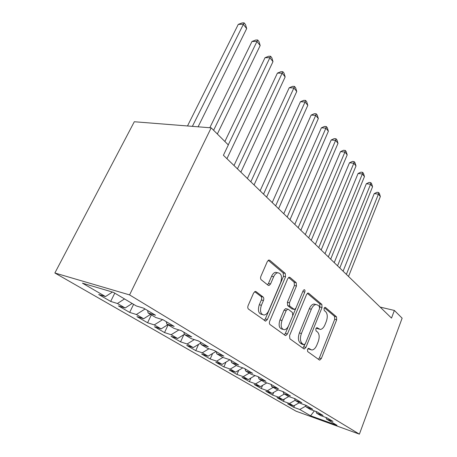 <?xml version="1.0" encoding="UTF-8"?>
<svg xmlns="http://www.w3.org/2000/svg" width="457" height="457" viewBox="0 0 457 457"><rect width="100%" height="100%" fill="white"/><g stroke="black" fill="none" stroke-linecap="round" stroke-linejoin="round"><path stroke-width="0.69" d="M307.492 349.416L307.652 351.564L319.386 359.985L319.74 360.116L321.322 358.562L336.672 319.797L336.495 316.821L325.424 307.435L325.041 307.315L324.059 308.321L324.202 310.474L325.67 311.708C327.56 313.85 327.772 317.095 326.298 321.448L324.996 324.699C323.722 327.663 322.139 329.246 320.26 329.451L316.901 327.64L315.85 328.692L315.998 330.839L317.506 332.016C319.454 334.084 319.677 337.329 318.181 341.745L316.855 345.046C315.473 348.234 313.776 349.885 311.765 349.999L308.624 348.32L307.492 349.416M256.086 291.646L255.24 291.435L253.595 293.034L248.134 305.556C247.563 307.138 247.688 308.315 248.499 309.098L265.643 321.134L267.385 319.5L285.534 276.805L285.254 273.406L269.744 260.262L268.756 260.039L267.339 261.507L260.913 276.251C260.353 277.793 260.467 278.976 261.244 279.793L268.179 285.299L269.013 285.511L270.561 283.974L273.669 276.759C274.686 274.514 275.994 273.183 277.582 272.766C281.363 273.223 282.397 276.468 280.678 282.512L268.665 310.703C267.471 313.319 265.94 314.759 264.077 315.033C260.559 314.267 259.662 311.023 261.387 305.293L263.455 300.489C264.003 298.958 263.895 297.798 263.129 297.016L256.086 291.646L255.246 291.435M211.174 127.846L129.577 294.908L54.869 272.995L134.307 121.745L211.174 127.846L228.334 144.943L223.41 155.266L391.512 318.101L394.368 310.446L380.15 307.093M394.368 310.446L402.131 318.181L359.396 434.15L129.577 294.908M289.578 335.575L289.847 338.78L303.854 348.834L304.276 348.982L305.916 347.406L322.042 307.498L321.837 304.402L308.635 293.211L307.978 293.017L306.556 294.479L289.578 335.575M285.214 335.455L270.036 324.556C269.287 323.83 269.184 322.711 269.721 321.191L287.75 278.667L289.184 277.199L289.984 277.41L296.205 282.683L296.462 285.991L289.424 302.791L289.698 306.087L294.422 309.509L295.97 307.984L303.145 290.698L304.145 289.675C304.99 289.835 305.207 290.635 304.79 292.086L287.424 334.016L285.728 335.621L285.214 335.455M54.869 272.995L296.085 411.209L359.396 434.15M294.576 405.399L293.8 407.341L299.775 409.483L310.6 415.779L337.038 425.341L326.561 419.109L332.947 421.4L327.063 417.881L320.631 415.579L316.581 413.174L323.048 415.482L316.89 411.797L310.377 409.483L306.139 406.964L312.685 409.283L306.236 405.422L299.638 403.097L295.199 400.452L301.831 402.788L295.062 398.738L288.378 396.396L283.723 393.631L290.435 395.973L283.329 391.718L276.565 389.37L271.675 386.462L278.473 388.81L270.995 384.337L264.152 381.983L259.005 378.927L265.883 381.281L258.016 376.574L251.087 374.214L245.666 370.993L252.63 373.352L244.335 368.388L237.326 366.028L231.608 362.63L238.651 364.989L229.894 359.75L222.805 357.391L216.767 353.804L223.89 356.157L214.63 350.616L207.461 348.268L201.08 344.469L208.278 346.817L198.475 340.951L191.226 338.608L184.462 334.587L191.74 336.923L181.338 330.697L174.014 328.372L166.839 324.104L174.186 326.418L163.126 319.803L155.746 317.506L148.114 312.965L155.523 315.256L143.749 308.212L136.306 305.944L113.439 292.343L82.449 283.163L105.498 296.564L112.445 292.046M293.8 407.341L287.636 403.771L293.651 405.925L289.475 403.497L295.142 400.281M284.363 399.041L283.431 401.343L289.475 403.497M283.431 401.343L276.993 397.619L283.072 399.778L278.707 397.242L284.357 394.008M273.709 392.374L272.601 395.077L278.707 397.242M272.601 395.077L265.86 391.181L272.012 393.346L267.442 390.695L273.2 387.37M262.575 385.371L261.267 388.519L267.442 390.695M261.267 388.519L254.212 384.44L260.427 386.616L255.64 383.834L261.513 380.418M250.939 378.013L249.402 381.658L255.64 383.834M249.402 381.658L242.01 377.379L248.288 379.561L243.273 376.642L249.254 373.123M238.76 370.261L236.96 374.46L243.273 376.642M236.96 374.46L229.203 369.976L235.555 372.158L230.282 369.09L236.383 365.469M226.004 362.093L223.907 366.908L230.282 369.09M223.907 366.908L215.761 362.195L222.171 364.378L216.629 361.156L222.873 357.414M212.625 353.467L210.191 358.979L216.629 361.156M210.191 358.979L201.623 354.021L208.101 356.197L202.262 352.804L208.952 348.754M198.589 344.344L195.762 350.633L202.262 352.804M195.762 350.633L186.736 345.412L193.277 347.583L187.119 344.007L194.305 339.602M183.845 334.667L180.561 341.836L187.119 344.007M180.561 341.836L171.044 336.335L177.642 338.494L171.141 334.718L178.887 329.92M168.119 324.864L164.531 332.565L171.141 334.718M164.531 332.565L154.477 326.749L161.127 328.897L154.255 324.904L162.629 319.649M151.336 314.884L147.588 322.768L154.255 324.904M147.588 322.768L136.963 316.621L143.658 318.74L136.38 314.513L145.063 308.995M133.587 304.322L129.668 312.399L136.38 314.513M129.668 312.399L118.409 305.887L125.149 307.984L117.432 303.499L124.515 298.929M114.776 293.137L110.674 301.414L117.432 303.499M110.674 301.414L98.723 294.502L105.498 296.564M148.114 312.965L147.588 310.503M166.839 324.104L166.279 321.688M125.149 307.984L132.164 303.482M184.462 334.587L183.874 332.216M143.658 318.74L150.524 314.399M201.08 344.469L200.469 342.144M161.127 328.897L167.845 324.704M216.767 353.804L216.138 351.519M177.642 338.494L184.4 334.324M231.608 362.63L230.962 360.39M193.277 347.583L200.709 343.053M245.666 370.993L245.009 368.788M208.101 356.197L215.995 351.433M259.005 378.927L258.331 376.762M222.171 364.378L229.911 359.762M271.675 386.462L270.99 384.337M235.555 372.158L242.804 367.874M283.723 393.631L283.06 391.626M248.288 379.561L255.092 375.58M295.199 400.452L294.554 398.561M260.427 386.616L266.825 382.903M306.139 406.964L305.516 405.17M272.012 393.346L278.039 389.884M316.581 413.174L315.976 411.471M283.072 399.778L288.761 396.533M326.561 419.109L325.972 417.492M293.651 405.925L299.152 402.806M310.6 415.779L314.359 410.894M299.775 409.483L305.83 406.073M308.007 348.611L310.669 349.679M318.992 329.109L316.261 328M318.432 359.305L319.369 357.974L334.718 319.294L334.541 316.324L324.384 307.744M319.757 307.738L319.849 303.911L307.327 293.337M302.934 348.177L304.865 344.492M303.871 344.749L305.316 343.755L319.546 308.624L319.397 306.447L317.804 305.11L315.947 304.522C314.119 304.825 312.582 306.39 311.337 309.229L301.42 333.513C299.849 338.106 300.106 341.442 302.191 343.533L303.871 344.749L301.871 344.167L303.911 344.778M315.547 304.425L313.942 304.025C312.108 304.322 310.571 305.887 309.332 308.715L311.337 309.229M301.871 344.167L300.192 342.95C298.101 340.859 297.838 337.529 299.409 332.947L309.332 308.715M288.578 277.502L294.154 282.209L296.205 282.683M293.862 309.366L291.766 308.795L287.647 305.562L287.373 302.271L294.411 285.511L294.154 282.209M295.839 308.264L292.84 315.501M288.504 325.938L285.391 333.433L287.424 334.016M282.015 320.483C280.404 325.807 281.141 328.886 284.231 329.726C286.031 329.537 287.527 328.12 288.715 325.464L292.726 315.798L292.463 312.548L288.338 309.338L287.699 309.149L286.116 310.703L282.015 320.483L279.964 319.923C278.353 325.235 279.096 328.309 282.192 329.149L282.889 329.348M286.242 308.766L285.648 308.618L284.065 310.16L286.116 310.703M279.964 319.923L284.065 310.16M284.334 334.821L285.391 333.433M262.318 314.547L261.998 314.462C258.468 313.696 257.571 310.457 259.296 304.745L261.364 299.952C261.912 298.421 261.804 297.267 261.033 296.484L254.686 291.657M277.656 272.755L275.491 272.298C273.897 272.709 272.595 274.04 271.572 276.279L273.669 276.759M267.494 284.757L268.465 283.477L271.572 276.279M264.18 320.351L265.311 318.923L283.46 276.336L283.18 272.938L268.225 260.307M348.525 276.462L380.35 196.544L378.43 194.134L374.237 193.591L343.087 271.195M374.237 193.591L376.951 192.294L378.625 192.506L378.43 194.134L346.377 274.383M378.625 192.506L379.39 193.471L380.35 196.544M339.791 268.002L372.564 186.764L370.57 184.257L366.325 183.743L334.238 262.621M366.325 183.743L369.096 182.429L370.793 182.629L370.57 184.257L337.552 265.831M370.793 182.629L371.592 183.634L372.564 186.764M330.685 259.176L364.458 176.573L362.378 173.963L358.077 173.483L325.013 253.681M358.077 173.483L360.921 172.152L362.641 172.346L362.378 173.963L328.343 256.914M362.641 172.346L363.469 173.392L364.458 176.573M321.174 249.968L356.009 165.96L353.838 163.235L349.485 162.789L315.376 244.352M349.485 162.789L352.398 161.447L354.141 161.624L353.838 163.235L318.735 247.603M354.141 161.624L355.003 162.715L356.009 165.96M311.24 240.342L347.194 154.889L344.932 152.044L340.522 151.633L305.31 234.601M340.522 151.633L343.51 150.279L345.275 150.444L344.932 152.044L308.686 237.869M345.275 150.444L346.178 151.581L347.194 154.889M300.849 230.282L337.997 143.327L335.632 140.356L331.165 139.991L294.788 224.41M331.165 139.991L334.233 138.625L336.015 138.768L335.632 140.356L298.181 227.695M336.015 138.768L336.963 139.956L337.997 143.327M289.978 219.748L328.377 131.245L325.91 128.137L321.385 127.817L283.768 213.733M321.385 127.817L324.539 126.44L326.344 126.566L325.91 128.137L287.179 217.035M326.344 126.566L327.332 127.806L328.377 131.245M278.576 208.706L318.323 118.603L315.736 115.353L311.154 115.084L272.223 202.548M311.154 115.084L314.393 113.696L316.221 113.799L315.736 115.353L275.645 205.861M316.221 113.799L317.255 115.101L318.323 118.603M266.62 197.121L307.789 105.373L305.076 101.962L300.438 101.751L260.107 190.815M300.438 101.751L303.774 100.346L305.624 100.431L305.076 101.962L263.54 194.139M305.624 100.431L306.71 101.797L307.789 105.373M254.058 184.959L296.747 91.497L293.902 87.927L289.207 87.778L247.38 178.487M289.207 87.778L292.634 86.356L294.514 86.413L293.902 87.927L250.819 181.817M294.514 86.413L295.65 87.847L296.747 91.497M240.85 172.163L285.162 76.936L282.175 73.183L277.416 73.103L234.001 165.525M277.416 73.103L280.952 71.675L282.854 71.703L237.44 168.856M282.854 71.703L284.043 73.211L285.162 76.936M226.94 158.688L272.983 61.638L269.841 57.691L265.031 57.691L224.873 141.499M265.031 57.691L268.676 56.251L270.595 56.245L228.266 144.88M270.595 56.245L271.852 57.828L272.983 61.638M217.343 133.992L260.176 45.546L256.868 41.387L251.996 41.473L209.809 127.737M251.996 41.473L255.754 40.022L257.702 39.982L213.608 130.268M257.702 39.982L259.022 41.65L260.176 45.546M198.098 126.806L246.683 28.591L243.193 24.21L238.268 24.381L187.501 125.966M238.268 24.381L242.147 22.924L244.118 22.85L192.386 126.355M244.118 22.85L245.512 24.604L246.683 28.591M308.481 348.959L310.463 349.542M316.838 327.646L317.244 327.755M316.764 328.4L318.746 328.937M324.967 307.327L325.424 307.435M334.541 316.324L336.495 316.821M334.718 319.294L336.672 319.797M319.369 357.974L321.322 358.562M308.578 348.32L308.921 348.423M307.887 293.034L308.635 293.211M319.849 303.911L321.837 304.402M320.054 307.001L322.042 307.498M303.922 346.817L305.916 347.406M299.409 332.947L301.42 333.513M300.192 342.95L302.191 343.533M289.115 277.216L289.984 277.41M294.411 285.511L296.462 285.991M287.373 302.271L289.424 302.791M287.647 305.562L289.698 306.087M291.766 308.795L293.805 309.32M302.768 291.6L304.79 292.086M261.033 296.484L263.129 297.016M261.364 299.952L263.455 300.489M259.296 304.745L261.387 305.293M268.465 283.477L270.561 283.974M268.733 260.044L269.744 260.262M283.18 272.938L285.254 273.406M283.46 276.336L285.534 276.805M265.311 318.923L267.385 319.5M319.449 360.025L319.74 360.116M303.911 348.874L304.276 348.982M313.942 304.025L315.947 304.522M285.648 308.618L287.699 309.149M285.259 335.484L285.728 335.621M275.491 272.298L277.582 272.766M268.202 285.317L269.013 285.511M265.026 320.963L265.643 321.134"/></g></svg>

